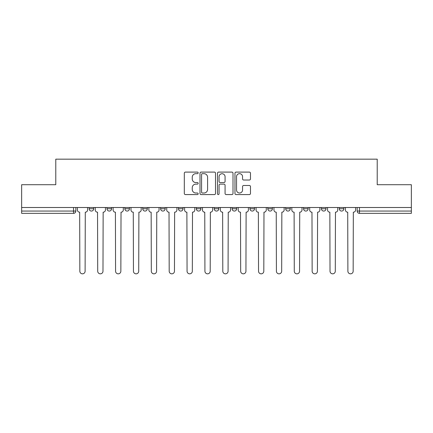 <?xml version="1.0" encoding="UTF-8"?>
<svg xmlns="http://www.w3.org/2000/svg" width="433" height="433" viewBox="0 0 433 433"><rect width="100%" height="100%" fill="white"/><g stroke="black" fill="none" stroke-linecap="round" stroke-linejoin="round"><path stroke-width="0.65" d="M198.173 172.881A0.785 0.785 0 0 0 197.383 172.096L185.438 172.096A1.126 1.126 0 0 0 184.312 173.216L184.312 193.459A1.126 1.126 0 0 0 185.438 194.579L197.383 194.579A0.785 0.785 0 0 0 198.173 193.795A0.785 0.785 0 0 0 197.383 193.01L195.84 193.01A3.599 3.599 0 0 1 192.241 189.41L192.241 187.722A3.599 3.599 0 0 1 195.84 184.122L197.383 184.122A0.785 0.785 0 0 0 198.173 183.338A0.785 0.785 0 0 0 197.383 182.553L195.84 182.553A3.599 3.599 0 0 1 192.241 178.953L192.241 177.265A3.599 3.599 0 0 1 195.84 173.665L197.383 173.665A0.785 0.785 0 0 0 198.173 172.881M285.688 207.51L285.688 208.766L290.272 208.766A2.289 2.289 0 0 1 287.977 211.06A2.289 2.289 0 0 1 285.688 208.766L285.688 207.51M232.077 207.51L232.077 208.766L236.662 208.766A2.289 2.289 0 0 1 234.372 211.06A2.289 2.289 0 0 1 232.077 208.766L232.077 207.51M196.338 207.51L196.338 208.766L200.923 208.766A2.289 2.289 0 0 1 198.628 211.06A2.289 2.289 0 0 1 196.338 208.766L196.338 207.51M178.472 207.51L178.472 208.766L183.051 208.766A2.289 2.289 0 0 1 180.761 211.06A2.289 2.289 0 0 1 178.472 208.766L178.472 207.51M142.728 207.51L142.728 208.766L147.312 208.766A2.289 2.289 0 0 1 145.023 211.06A2.289 2.289 0 0 1 142.728 208.766L142.728 207.51M249.359 180.02A1.126 1.126 0 0 0 250.485 178.894L250.485 173.216A1.126 1.126 0 0 0 249.359 172.096L236.093 172.096A1.126 1.126 0 0 0 234.967 173.216L234.967 193.459A1.126 1.126 0 0 0 236.093 194.579L249.359 194.579A1.126 1.126 0 0 0 250.485 193.459L250.485 186.596A1.126 1.126 0 0 0 249.359 185.476L243.682 185.476A1.126 1.126 0 0 0 242.556 186.596L242.556 190A3.009 3.009 0 0 1 239.552 193.01A3.009 3.009 0 0 1 236.542 190L236.542 176.675A3.009 3.009 0 0 1 239.552 173.665A3.009 3.009 0 0 1 242.556 176.675L242.556 178.894A1.126 1.126 0 0 0 243.682 180.02L249.359 180.02M21.65 207.51L21.65 184.712L55.787 184.712L55.787 159.165L377.213 159.165L377.213 184.712L411.35 184.712L411.35 207.51L21.65 207.51L21.65 211.06L75.835 211.06L75.835 207.51L75.835 211.06A2.289 2.289 0 0 1 73.54 213.35L21.65 213.35L21.65 211.06M215.515 173.216A1.126 1.126 0 0 0 214.389 172.096L201.123 172.096A1.126 1.126 0 0 0 199.997 173.216L199.997 193.459A1.126 1.126 0 0 0 201.123 194.579L214.389 194.579A1.126 1.126 0 0 0 215.515 193.459L215.515 173.216M218.611 172.096L231.877 172.096A1.126 1.126 0 0 1 233.003 173.216L233.003 193.459A1.126 1.126 0 0 1 231.877 194.579L226.199 194.579A1.126 1.126 0 0 1 225.073 193.459L225.073 185.248A1.126 1.126 0 0 0 223.948 184.122L220.181 184.122A1.126 1.126 0 0 0 219.06 185.248L219.06 193.795A0.785 0.785 0 0 1 218.27 194.579A0.785 0.785 0 0 1 217.485 193.795L217.485 173.216A1.126 1.126 0 0 1 218.611 172.096M357.165 207.51L357.165 211.06L411.35 211.06L411.35 213.35L359.46 213.35A2.289 2.289 0 0 1 357.165 211.06M411.35 207.51L411.35 211.06M343.878 207.51L343.878 208.766A2.289 2.289 0 0 1 341.588 211.06A2.289 2.289 0 0 1 339.299 208.766L343.878 208.766M339.299 207.51L339.299 208.766M326.011 207.51L326.011 208.766A2.289 2.289 0 0 1 323.722 211.06A2.289 2.289 0 0 1 321.427 208.766A2.289 2.289 0 0 0 323.722 211.06M321.427 207.51L321.427 208.766L326.011 208.766M308.139 207.51L308.139 208.766A2.289 2.289 0 0 1 305.85 211.06A2.289 2.289 0 0 1 303.56 208.766A2.289 2.289 0 0 0 305.85 211.06M303.56 207.51L303.56 208.766L308.139 208.766M290.272 207.51L290.272 208.766A2.289 2.289 0 0 1 287.977 211.06M272.4 207.51L272.4 208.766A2.289 2.289 0 0 1 270.111 211.06A2.289 2.289 0 0 1 267.816 208.766L272.4 208.766M267.816 207.51L267.816 208.766M254.528 207.51L254.528 208.766A2.289 2.289 0 0 1 252.239 211.06A2.289 2.289 0 0 1 249.949 208.766L254.528 208.766L254.528 207.51M249.949 207.51L249.949 208.766M236.662 207.51L236.662 208.766M218.789 207.51L218.789 208.766A2.289 2.289 0 0 1 216.5 211.06A2.289 2.289 0 0 1 214.211 208.766L218.789 208.766L218.789 207.51M214.211 207.51L214.211 208.766M200.923 207.51L200.923 208.766L200.923 207.51M183.051 208.766L183.051 207.51L183.051 208.766A2.289 2.289 0 0 1 180.761 211.06M165.184 207.51L165.184 208.766A2.289 2.289 0 0 1 162.889 211.06A2.289 2.289 0 0 1 160.6 208.766A2.289 2.289 0 0 0 162.889 211.06A2.289 2.289 0 0 0 165.184 208.766L165.184 207.51M160.6 207.51L160.6 208.766L165.184 208.766M147.312 207.51L147.312 208.766M129.44 207.51L129.44 208.766A2.289 2.289 0 0 1 127.15 211.06A2.289 2.289 0 0 1 124.861 208.766A2.289 2.289 0 0 0 127.15 211.06A2.289 2.289 0 0 0 129.44 208.766L124.861 208.766L124.861 207.51M106.989 207.51L106.989 208.766L111.573 208.766L111.573 207.51L111.573 208.766A2.289 2.289 0 0 1 109.278 211.06A2.289 2.289 0 0 1 106.989 208.766A2.289 2.289 0 0 0 109.278 211.06M89.122 207.51L89.122 208.766L93.701 208.766L93.701 207.51L93.701 208.766A2.289 2.289 0 0 1 91.412 211.06A2.289 2.289 0 0 1 89.122 208.766A2.289 2.289 0 0 0 91.412 211.06M73.54 207.51L73.54 213.35A2.289 2.289 0 0 0 75.835 211.06M202.363 173.665A0.785 0.785 0 0 0 201.572 174.456L201.572 192.22A0.785 0.785 0 0 0 202.363 193.01L203.992 193.01A3.599 3.599 0 0 0 207.591 189.41L207.591 177.265A3.599 3.599 0 0 0 203.992 173.665L202.363 173.665M225.073 176.734A3.009 3.009 0 0 0 222.064 173.725A3.009 3.009 0 0 0 219.06 176.734L219.06 181.427A1.126 1.126 0 0 0 220.181 182.553L223.948 182.553A1.126 1.126 0 0 0 225.073 181.427L225.073 176.734M77.377 207.51L77.377 209.913A2.289 2.289 0 0 0 79.672 212.202L79.84 271.199A2.636 2.636 0 0 0 82.476 273.835A2.636 2.636 0 0 0 85.112 271.199L85.285 212.202A2.289 2.289 0 0 0 87.574 209.913L87.574 207.51M95.249 207.51L95.249 209.913A2.289 2.289 0 0 0 97.539 212.202L97.712 271.199A2.636 2.636 0 0 0 100.348 273.835A2.636 2.636 0 0 0 102.978 271.199L103.151 212.202A2.289 2.289 0 0 0 105.441 209.913L105.441 207.51M113.116 207.51L113.116 209.913A2.289 2.289 0 0 0 115.411 212.202L115.579 271.199A2.636 2.636 0 0 0 118.214 273.835A2.636 2.636 0 0 0 120.85 271.199L121.023 212.202A2.289 2.289 0 0 0 123.313 209.913L123.313 207.51M130.988 207.51L130.988 209.913A2.289 2.289 0 0 0 133.277 212.202L133.451 271.199A2.636 2.636 0 0 0 136.086 273.835A2.636 2.636 0 0 0 138.722 271.199L138.89 212.202A2.289 2.289 0 0 0 141.185 209.913L141.185 207.51M148.86 207.51L148.86 209.913A2.289 2.289 0 0 0 151.149 212.202L151.323 271.199A2.636 2.636 0 0 0 153.953 273.835A2.636 2.636 0 0 0 156.589 271.199L156.762 212.202A2.289 2.289 0 0 0 159.052 209.913L159.052 207.51M166.727 207.51L166.727 209.913A2.289 2.289 0 0 0 169.022 212.202L169.189 271.199A2.636 2.636 0 0 0 171.825 273.835A2.636 2.636 0 0 0 174.461 271.199L174.634 212.202A2.289 2.289 0 0 0 176.924 209.913L176.924 207.51M184.599 207.51L184.599 209.913A2.289 2.289 0 0 0 186.888 212.202L187.061 271.199A2.636 2.636 0 0 0 189.697 273.835A2.636 2.636 0 0 0 192.328 271.199L192.501 212.202A2.289 2.289 0 0 0 194.79 209.913L194.79 207.51M202.465 207.51L202.465 209.913A2.289 2.289 0 0 0 204.76 212.202L204.928 271.199A2.636 2.636 0 0 0 207.564 273.835A2.636 2.636 0 0 0 210.2 271.199L210.373 212.202A2.289 2.289 0 0 0 212.663 209.913L212.663 207.51M220.337 207.51L220.337 209.913A2.289 2.289 0 0 0 222.627 212.202L222.8 271.199A2.636 2.636 0 0 0 225.436 273.835A2.636 2.636 0 0 0 228.072 271.199L228.24 212.202A2.289 2.289 0 0 0 230.535 209.913L230.535 207.51M238.21 207.51L238.21 209.913A2.289 2.289 0 0 0 240.499 212.202L240.672 271.199A2.636 2.636 0 0 0 243.303 273.835A2.636 2.636 0 0 0 245.939 271.199L246.112 212.202A2.289 2.289 0 0 0 248.401 209.913L248.401 207.51M256.076 207.51L256.076 209.913A2.289 2.289 0 0 0 258.366 212.202L258.539 271.199A2.636 2.636 0 0 0 261.175 273.835A2.636 2.636 0 0 0 263.811 271.199L263.978 212.202A2.289 2.289 0 0 0 266.273 209.913L266.273 207.51M273.948 207.51L273.948 209.913A2.289 2.289 0 0 0 276.238 212.202L276.411 271.199A2.636 2.636 0 0 0 279.047 273.835A2.636 2.636 0 0 0 281.677 271.199L281.851 212.202A2.289 2.289 0 0 0 284.14 209.913L284.14 207.51M291.815 207.51L291.815 209.913A2.289 2.289 0 0 0 294.11 212.202L294.278 271.199A2.636 2.636 0 0 0 296.914 273.835A2.636 2.636 0 0 0 299.549 271.199L299.723 212.202A2.289 2.289 0 0 0 302.012 209.913L302.012 207.51M309.687 207.51L309.687 209.913A2.289 2.289 0 0 0 311.976 212.202L312.15 271.199A2.636 2.636 0 0 0 314.786 273.835A2.636 2.636 0 0 0 317.421 271.199L317.589 212.202A2.289 2.289 0 0 0 319.884 209.913L319.884 207.51M327.559 207.51L327.559 209.913A2.289 2.289 0 0 0 329.849 212.202L330.022 271.199A2.636 2.636 0 0 0 332.652 273.835A2.636 2.636 0 0 0 335.288 271.199L335.461 212.202A2.289 2.289 0 0 0 337.751 209.913L337.751 207.51M345.426 207.51L345.426 209.913A2.289 2.289 0 0 0 347.715 212.202L347.888 271.199A2.636 2.636 0 0 0 350.524 273.835A2.636 2.636 0 0 0 353.16 271.199L353.328 212.202A2.289 2.289 0 0 0 355.623 209.913L355.623 207.51M359.46 207.51L359.46 213.35"/></g></svg>
